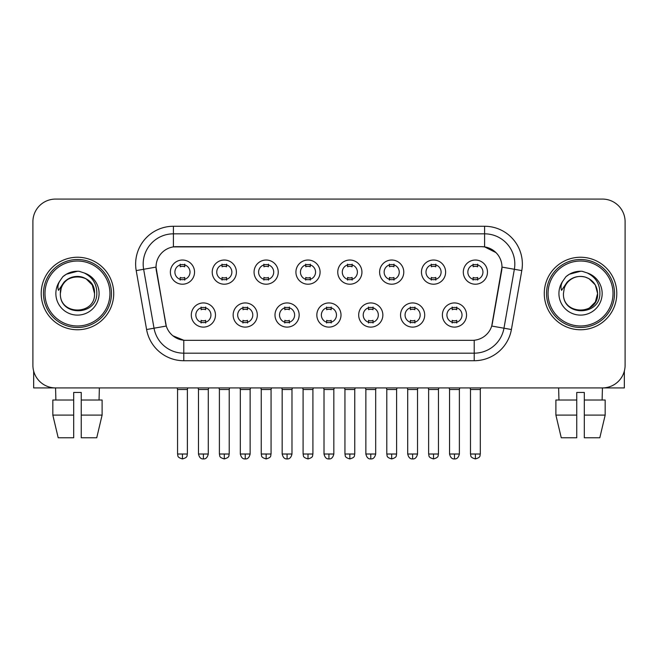 <?xml version="1.0" encoding="UTF-8"?>
<svg xmlns="http://www.w3.org/2000/svg" width="658" height="658" viewBox="0 0 658 658"><rect width="100%" height="100%" fill="white"/><g stroke="black" fill="none" stroke-linecap="round" stroke-linejoin="round"><path stroke-width="0.99" d="M257.319 315.026A12.083 12.083 0 0 1 245.228 327.108A12.083 12.083 0 0 1 233.146 315.026A12.083 12.083 0 0 1 245.228 302.943A12.083 12.083 0 0 1 257.319 315.026M237.678 315.026A7.551 7.551 0 0 0 245.228 322.576A7.551 7.551 0 0 0 252.787 315.026A7.551 7.551 0 0 0 245.228 307.475A7.551 7.551 0 0 0 237.678 315.026M299.16 315.026A12.083 12.083 0 0 1 287.077 327.108A12.083 12.083 0 0 1 274.995 315.026A12.083 12.083 0 0 1 287.077 302.943A12.083 12.083 0 0 1 299.16 315.026M279.527 315.026A7.551 7.551 0 0 0 287.077 322.576A7.551 7.551 0 0 0 294.628 315.026A7.551 7.551 0 0 0 287.077 307.475A7.551 7.551 0 0 0 279.527 315.026M341.009 315.026A12.083 12.083 0 0 1 328.926 327.108A12.083 12.083 0 0 1 316.835 315.026A12.083 12.083 0 0 1 328.926 302.943A12.083 12.083 0 0 1 341.009 315.026M321.367 315.026A7.551 7.551 0 0 0 328.926 322.576A7.551 7.551 0 0 0 336.477 315.026A7.551 7.551 0 0 0 328.926 307.475A7.551 7.551 0 0 0 321.367 315.026M382.857 315.026A12.083 12.083 0 0 1 370.775 327.108A12.083 12.083 0 0 1 358.684 315.026A12.083 12.083 0 0 1 370.775 302.943A12.083 12.083 0 0 1 382.857 315.026M363.216 315.026A7.551 7.551 0 0 0 370.775 322.576A7.551 7.551 0 0 0 378.325 315.026A7.551 7.551 0 0 0 370.775 307.475A7.551 7.551 0 0 0 363.216 315.026M424.706 315.026A12.083 12.083 0 0 1 412.615 327.108A12.083 12.083 0 0 1 400.533 315.026A12.083 12.083 0 0 1 412.615 302.943A12.083 12.083 0 0 1 424.706 315.026M405.065 315.026A7.551 7.551 0 0 0 412.615 322.576A7.551 7.551 0 0 0 420.174 315.026A7.551 7.551 0 0 0 412.615 307.475A7.551 7.551 0 0 0 405.065 315.026M466.547 315.026A12.083 12.083 0 0 1 454.464 327.108A12.083 12.083 0 0 1 442.382 315.026A12.083 12.083 0 0 1 454.464 302.943A12.083 12.083 0 0 1 466.547 315.026M446.914 315.026A7.551 7.551 0 0 0 454.464 322.576A7.551 7.551 0 0 0 462.015 315.026A7.551 7.551 0 0 0 454.464 307.475A7.551 7.551 0 0 0 446.914 315.026M215.47 315.026A12.083 12.083 0 0 1 203.388 327.108A12.083 12.083 0 0 1 191.297 315.026A12.083 12.083 0 0 1 203.388 302.943A12.083 12.083 0 0 1 215.47 315.026M195.829 315.026A7.551 7.551 0 0 0 203.388 322.576A7.551 7.551 0 0 0 210.938 315.026A7.551 7.551 0 0 0 203.388 307.475A7.551 7.551 0 0 0 195.829 315.026M236.395 272.124A12.083 12.083 0 0 1 224.304 284.207A12.083 12.083 0 0 1 212.221 272.124A12.083 12.083 0 0 1 224.304 260.033A12.083 12.083 0 0 1 236.395 272.124M216.753 272.124A7.551 7.551 0 0 0 224.304 279.675A7.551 7.551 0 0 0 231.863 272.124A7.551 7.551 0 0 0 224.304 264.565A7.551 7.551 0 0 0 216.753 272.124M278.244 272.124A12.083 12.083 0 0 1 266.153 284.207A12.083 12.083 0 0 1 254.07 272.124A12.083 12.083 0 0 1 266.153 260.033A12.083 12.083 0 0 1 278.244 272.124M258.602 272.124A7.551 7.551 0 0 0 266.153 279.675A7.551 7.551 0 0 0 273.712 272.124A7.551 7.551 0 0 0 266.153 264.565A7.551 7.551 0 0 0 258.602 272.124M320.084 272.124A12.083 12.083 0 0 1 308.002 284.207A12.083 12.083 0 0 1 295.919 272.124A12.083 12.083 0 0 1 308.002 260.033A12.083 12.083 0 0 1 320.084 272.124M300.451 272.124A7.551 7.551 0 0 0 308.002 279.675A7.551 7.551 0 0 0 315.552 272.124A7.551 7.551 0 0 0 308.002 264.565A7.551 7.551 0 0 0 300.451 272.124M361.933 272.124A12.083 12.083 0 0 1 349.85 284.207A12.083 12.083 0 0 1 337.76 272.124A12.083 12.083 0 0 1 349.85 260.033A12.083 12.083 0 0 1 361.933 272.124M342.292 272.124A7.551 7.551 0 0 0 349.85 279.675A7.551 7.551 0 0 0 357.401 272.124A7.551 7.551 0 0 0 349.85 264.565A7.551 7.551 0 0 0 342.292 272.124M403.782 272.124A12.083 12.083 0 0 1 391.691 284.207A12.083 12.083 0 0 1 379.608 272.124A12.083 12.083 0 0 1 391.691 260.033A12.083 12.083 0 0 1 403.782 272.124M384.14 272.124A7.551 7.551 0 0 0 391.691 279.675A7.551 7.551 0 0 0 399.25 272.124A7.551 7.551 0 0 0 391.691 264.565A7.551 7.551 0 0 0 384.14 272.124M445.63 272.124A12.083 12.083 0 0 1 433.54 284.207A12.083 12.083 0 0 1 421.457 272.124A12.083 12.083 0 0 1 433.54 260.033A12.083 12.083 0 0 1 445.63 272.124M425.989 272.124A7.551 7.551 0 0 0 433.54 279.675A7.551 7.551 0 0 0 441.099 272.124A7.551 7.551 0 0 0 433.54 264.565A7.551 7.551 0 0 0 425.989 272.124M487.471 272.124A12.083 12.083 0 0 1 475.389 284.207A12.083 12.083 0 0 1 463.306 272.124A12.083 12.083 0 0 1 475.389 260.033A12.083 12.083 0 0 1 487.471 272.124M467.838 272.124A7.551 7.551 0 0 0 475.389 279.675A7.551 7.551 0 0 0 482.939 272.124A7.551 7.551 0 0 0 475.389 264.565A7.551 7.551 0 0 0 467.838 272.124M194.546 272.124A12.083 12.083 0 0 1 182.463 284.207A12.083 12.083 0 0 1 170.373 272.124A12.083 12.083 0 0 1 182.463 260.033A12.083 12.083 0 0 1 194.546 272.124M174.905 272.124A7.551 7.551 0 0 0 182.463 279.675A7.551 7.551 0 0 0 190.014 272.124A7.551 7.551 0 0 0 182.463 264.565A7.551 7.551 0 0 0 174.905 272.124M146.594 329.518L136.206 270.594A37.769 37.769 0 0 1 173.399 226.27L484.601 226.27A37.769 37.769 0 0 1 521.794 270.594L511.406 329.518A37.769 37.769 0 0 1 474.212 360.724L183.788 360.724A37.769 37.769 0 0 1 146.594 329.518L166.285 326.047L156.333 270.603A20.398 20.398 0 0 1 176.418 246.668L481.582 246.668A20.398 20.398 0 0 1 501.667 270.603L492.34 323.481A20.398 20.398 0 0 1 472.255 340.334L185.745 340.334A20.398 20.398 0 0 1 165.66 323.481L156.02 267.099L143.641 269.286A30.21 30.21 0 0 1 173.399 233.829L484.601 233.829A30.21 30.21 0 0 1 514.359 269.286L503.97 328.202A30.21 30.21 0 0 1 474.212 353.173L183.788 353.173A30.21 30.21 0 0 1 154.03 328.202L143.641 269.286A30.21 30.21 0 0 1 143.181 264.039M41.207 293.501A36.256 36.256 0 0 0 77.463 329.757A36.256 36.256 0 0 0 113.727 293.501A36.256 36.256 0 0 0 77.463 257.245A36.256 36.256 0 0 0 41.207 293.501A36.256 36.256 0 0 0 77.463 329.757A36.256 36.256 0 0 0 113.727 293.501A36.256 36.256 0 0 0 77.463 257.245A36.256 36.256 0 0 0 41.207 293.501M544.273 293.501A36.256 36.256 0 0 0 580.537 329.757A36.256 36.256 0 0 0 616.793 293.501A36.256 36.256 0 0 0 580.537 257.245A36.256 36.256 0 0 0 544.273 293.501A36.256 36.256 0 0 0 580.537 329.757A36.256 36.256 0 0 0 616.793 293.501A36.256 36.256 0 0 0 580.537 257.245A36.256 36.256 0 0 0 544.273 293.501M173.399 226.27L173.399 246.89L481.582 246.668L484.601 246.89L496 252.639M156.02 267.058L156.25 264.039M472.255 340.334L185.745 340.334M183.788 360.724L183.788 340.235L172.898 335.777M521.794 270.594L501.98 267.099L491.715 326.047L511.406 329.518M492.34 323.481L492.217 324.123M165.783 324.123L165.66 323.481M625.1 221.738A22.66 22.66 0 0 0 602.44 199.078L55.56 199.078A22.66 22.66 0 0 0 32.9 221.738L32.9 365.256A22.66 22.66 0 0 0 55.56 387.916L602.44 387.916A22.66 22.66 0 0 0 625.1 365.256L625.1 221.738L625.1 365.256M32.9 221.738L32.9 365.256M602.44 199.078L55.56 199.078M55.889 400.006L55.56 387.916L602.44 387.916L602.111 400.006M180.193 280.119L180.193 277.454A5.799 5.799 0 0 0 184.725 277.454L184.725 280.119M182.463 454.012L177.553 454.012C178.244 455.533 176.5 457.261 182.463 458.922L182.463 454.012L187.374 454.012L187.374 389.503L177.553 389.503L177.158 387.916M187.374 389.503L187.769 387.916M184.725 264.129L184.725 266.786A5.799 5.799 0 0 0 180.193 266.786L180.193 264.129M201.118 323.02L201.118 320.356A5.799 5.799 0 0 0 205.65 320.356L205.65 323.02M203.388 454.012L198.477 454.012C199.333 457.516 200.97 459.152 203.388 458.922L203.388 454.012L208.29 454.012L208.29 389.503L198.477 389.503L198.074 387.916M208.29 389.503L208.693 387.916M205.65 307.031L205.65 309.696A5.799 5.799 0 0 0 201.118 309.696L201.118 307.031M222.042 280.119L222.042 277.454A5.799 5.799 0 0 0 226.574 277.454L226.574 280.119M224.304 454.012L219.394 454.012C220.093 455.533 218.349 457.261 224.304 458.922L224.304 454.012L229.214 454.012L229.214 389.503L219.394 389.503L218.999 387.916M229.214 389.503L229.617 387.916M226.574 264.129L226.574 266.786A5.799 5.799 0 0 0 222.042 266.786L222.042 264.129M263.891 280.119L263.891 277.454A5.799 5.799 0 0 0 268.423 277.454L268.423 280.119M266.153 454.012L261.242 454.012C261.942 455.533 260.198 457.261 266.153 458.922L266.153 454.012L271.063 454.012L271.063 389.503L261.242 389.503L260.848 387.916M271.063 389.503L271.458 387.916M268.423 264.129L268.423 266.786A5.799 5.799 0 0 0 263.891 266.786L263.891 264.129M305.731 280.119L305.731 277.454A5.799 5.799 0 0 0 310.263 277.454L310.263 280.119M308.002 454.012L303.091 454.012C303.782 455.533 302.038 457.261 308.002 458.922L308.002 454.012L312.912 454.012L312.912 389.503L303.091 389.503L302.696 387.916M312.912 389.503L313.307 387.916M310.263 264.129L310.263 266.786A5.799 5.799 0 0 0 305.731 266.786L305.731 264.129M347.58 280.119L347.58 277.454A5.799 5.799 0 0 0 352.112 277.454L352.112 280.119M349.85 454.012L344.94 454.012C345.631 455.533 343.887 457.261 349.85 458.922L349.85 454.012L354.761 454.012L354.761 389.503L344.94 389.503L344.545 387.916M354.761 389.503L355.156 387.916M352.112 264.129L352.112 266.786A5.799 5.799 0 0 0 347.58 266.786L347.58 264.129M242.966 323.02L242.966 320.356A5.799 5.799 0 0 0 247.498 320.356L247.498 323.02M245.228 454.012L240.318 454.012C241.182 457.516 242.818 459.152 245.228 458.922L245.228 454.012L250.139 454.012L250.139 389.503L240.318 389.503L239.923 387.916M250.139 389.503L250.534 387.916M247.498 307.031L247.498 309.696A5.799 5.799 0 0 0 242.966 309.696L242.966 307.031M284.815 323.02L284.815 320.356A5.799 5.799 0 0 0 289.347 320.356L289.347 323.02M287.077 454.012L282.167 454.012C283.022 457.516 284.659 459.152 287.077 458.922L287.077 454.012L291.988 454.012L291.988 389.503L282.167 389.503L281.772 387.916M291.988 389.503L292.382 387.916M289.347 307.031L289.347 309.696A5.799 5.799 0 0 0 284.815 309.696L284.815 307.031M326.656 323.02L326.656 320.356A5.799 5.799 0 0 0 331.188 320.356L331.188 323.02M328.926 454.012L324.016 454.012C324.871 457.516 326.508 459.152 328.926 458.922L328.926 454.012L333.836 454.012L333.836 389.503L324.016 389.503L323.621 387.916M333.836 389.503L334.231 387.916M331.188 307.031L331.188 309.696A5.799 5.799 0 0 0 326.656 309.696L326.656 307.031M33.657 371.063L33.657 387.916L121.278 387.916M624.343 371.063L624.343 387.916L536.722 387.916M111.457 293.501A33.994 33.994 0 0 0 77.463 259.507A33.994 33.994 0 0 0 43.477 293.501A33.994 33.994 0 0 0 77.463 327.487A33.994 33.994 0 0 0 111.457 293.501M109.944 293.501A32.481 32.481 0 0 0 77.463 261.02A32.481 32.481 0 0 0 44.983 293.501A32.481 32.481 0 0 0 77.463 325.981A32.481 32.481 0 0 0 109.944 293.501M61.178 288.369L60.372 293.501C59.434 316.695 96.948 316.268 96.825 293.501C96.891 284.075 92.688 277.232 84.216 272.971L79.108 271.293C72.948 270.931 67.519 272.741 62.823 276.722L59.746 281.139C57.871 284.305 57.46 287.373 58.513 290.351L64.015 282.2C69.139 277.076 75.234 275.381 82.308 277.125A17.075 17.075 0 0 0 61.178 288.369L60.388 293.501C59.343 271.466 95.591 271.466 94.538 293.501C95.591 315.527 59.343 315.527 60.388 293.501C59.343 271.466 95.591 271.466 94.538 293.501C95.591 315.527 59.343 315.527 60.388 293.501L61.178 288.369M94.538 293.501C95.591 315.527 59.343 315.527 60.388 293.501C59.343 315.527 95.591 315.527 94.538 293.501L92.252 284.963L86.001 278.712L82.308 277.125L86.001 278.712L92.252 284.963L94.538 293.501L92.252 284.963L86.001 278.712L82.308 277.125L86.001 278.712L92.252 284.963L94.538 293.501L92.252 284.963L86.001 278.712L82.308 277.125L86.001 278.712L92.252 284.963L94.538 293.501L92.252 284.963L86.001 278.712L82.308 277.125L86.001 278.712L92.252 284.963L94.538 293.501C94.012 285.292 89.932 279.839 82.308 277.125M79.215 310.486L78.672 310.535M62.872 276.681L66.335 274.213L77.644 271.228L66.335 274.213L62.872 276.681L66.335 274.213L77.644 271.228L66.335 274.213L62.872 276.681L66.335 274.213L77.644 271.228L66.335 274.213L62.872 276.681L66.335 274.213L77.644 271.228L66.335 274.213L62.872 276.681L66.335 274.213L77.644 271.228L66.335 274.213L62.872 276.681L66.335 274.213L77.644 271.228L66.335 274.213L62.872 276.681L66.335 274.213L77.644 271.228M614.523 293.501A33.994 33.994 0 0 0 580.537 259.507A33.994 33.994 0 0 0 546.543 293.501A33.994 33.994 0 0 0 580.537 327.487A33.994 33.994 0 0 0 614.523 293.501M613.017 293.501A32.481 32.481 0 0 0 580.537 261.02A32.481 32.481 0 0 0 548.056 293.501A32.481 32.481 0 0 0 580.537 325.981A32.481 32.481 0 0 0 613.017 293.501M564.251 288.369L563.437 293.501C562.5 316.695 600.014 316.268 599.89 293.501C599.964 284.075 595.761 277.232 587.281 272.971L582.174 271.293C576.021 270.931 570.593 272.741 565.896 276.722L562.812 281.139C560.937 284.305 560.526 287.373 561.578 290.351L567.081 282.2C572.205 277.076 578.3 275.381 585.373 277.125A17.075 17.075 0 0 0 564.251 288.369L563.462 293.501L564.251 288.369M585.373 277.125C592.998 279.839 597.077 285.292 597.612 293.501L595.325 284.963L589.075 278.712L585.373 277.125L589.075 278.712L595.325 284.963L597.612 293.501L595.325 284.963L589.075 278.712L585.373 277.125L589.075 278.712L595.325 284.963L597.612 293.501L595.325 284.963L589.075 278.712L585.373 277.125L589.075 278.712L595.325 284.963L597.612 293.501L595.325 284.963L589.075 278.712L585.373 277.125L589.075 278.712L585.373 277.125L589.075 278.712L595.325 284.963L597.612 293.501L595.325 284.963L589.075 278.712L585.373 277.125L589.075 278.712L595.325 284.963L597.612 293.501L595.325 302.038L589.075 308.289M597.612 293.501C598.657 315.527 562.409 315.527 563.462 293.501C562.409 315.527 598.657 315.527 597.612 293.501C598.657 315.527 562.409 315.527 563.462 293.501C562.409 315.527 598.657 315.527 597.612 293.501M582.281 310.486L581.746 310.535M565.938 276.681L569.4 274.213L580.71 271.228L569.4 274.213L565.938 276.681L569.4 274.213L580.71 271.228L569.4 274.213L565.938 276.681L569.4 274.213L580.71 271.228L569.4 274.213L565.938 276.681L569.4 274.213L580.71 271.228L569.4 274.213L565.938 276.681L569.4 274.213L580.71 271.228L569.4 274.213L565.938 276.681L569.4 274.213L580.71 271.228L569.4 274.213L565.938 276.681L569.4 274.213L580.71 271.228M52.829 400.006L52.829 415.108L58.192 437.767L52.829 415.108L52.829 400.006L73.688 400.006L73.688 392.448L81.247 392.448L81.247 400.006L102.105 400.006L102.105 415.108L96.742 437.767L102.105 415.108L81.247 415.108L81.247 400.006M99.374 387.916L99.045 400.006M73.688 400.006L73.688 437.767L58.192 437.767M52.829 415.108L73.688 415.108M96.742 437.767L81.247 437.767L81.247 415.108M576.753 400.006L576.753 415.108L555.895 415.108L561.258 437.767L555.895 415.108L555.895 400.006L576.753 400.006L576.753 392.448L584.312 392.448L584.312 400.006L605.171 400.006L605.171 415.108L599.808 437.767L605.171 415.108L584.312 415.108L584.312 400.006L584.312 437.767L599.808 437.767M576.753 415.108L576.753 437.767L561.258 437.767M558.626 387.916L558.955 400.006M389.429 280.119L389.429 277.454A5.799 5.799 0 0 0 393.961 277.454L393.961 280.119M391.691 454.012L386.789 454.012C387.48 455.533 385.736 457.261 391.691 458.922L391.691 454.012L396.601 454.012L396.601 389.503L386.789 389.503L386.386 387.916M396.601 389.503L397.004 387.916M393.961 264.129L393.961 266.786A5.799 5.799 0 0 0 389.429 266.786L389.429 264.129M431.278 280.119L431.278 277.454A5.799 5.799 0 0 0 435.81 277.454L435.81 280.119M433.54 454.012L428.629 454.012C429.329 455.533 427.585 457.261 433.54 458.922L433.54 454.012L438.45 454.012L438.45 389.503L428.629 389.503L428.235 387.916M438.45 389.503L438.845 387.916M435.81 264.129L435.81 266.786A5.799 5.799 0 0 0 431.278 266.786L431.278 264.129M473.118 280.119L473.118 277.454A5.799 5.799 0 0 0 477.65 277.454L477.65 280.119M475.389 454.012L470.478 454.012C471.169 455.533 469.425 457.261 475.389 458.922L475.389 454.012L480.299 454.012L480.299 389.503L470.478 389.503L470.083 387.916M480.299 389.503L480.694 387.916M477.65 264.129L477.65 266.786A5.799 5.799 0 0 0 473.118 266.786L473.118 264.129M368.505 323.02L368.505 320.356A5.799 5.799 0 0 0 373.037 320.356L373.037 323.02M370.775 454.012L365.864 454.012C366.72 457.516 368.357 459.152 370.775 458.922L370.775 454.012L375.685 454.012L375.685 389.503L365.864 389.503L365.461 387.916M375.685 389.503L376.08 387.916M373.037 307.031L373.037 309.696A5.799 5.799 0 0 0 368.505 309.696L368.505 307.031M410.353 323.02L410.353 320.356A5.799 5.799 0 0 0 414.885 320.356L414.885 323.02M412.615 454.012L407.705 454.012C408.569 457.516 410.205 459.152 412.615 458.922L412.615 454.012L417.526 454.012L417.526 389.503L407.705 389.503L407.31 387.916M417.526 389.503L417.92 387.916M414.885 307.031L414.885 309.696A5.799 5.799 0 0 0 410.353 309.696L410.353 307.031M452.202 323.02L452.202 320.356A5.799 5.799 0 0 0 456.734 320.356L456.734 323.02M454.464 454.012L449.554 454.012C450.409 457.516 452.046 459.152 454.464 458.922L454.464 454.012L459.374 454.012L459.374 389.503L449.554 389.503L449.159 387.916M459.374 389.503L459.769 387.916M456.734 307.031L456.734 309.696A5.799 5.799 0 0 0 452.202 309.696L452.202 307.031M484.601 226.27L484.601 246.89M474.212 340.235L474.212 360.724M136.206 270.594L143.641 269.286M59.746 281.139A21.607 21.607 0 0 0 77.463 315.108A21.607 21.607 0 0 0 84.216 272.971M562.812 281.139A21.607 21.607 0 0 0 580.537 315.108A21.607 21.607 0 0 0 587.281 272.971M177.553 454.012L177.553 389.503M187.374 454.012C186.675 455.533 188.418 457.261 182.463 458.922M198.477 454.012L198.477 389.503M208.29 454.012C207.434 457.516 205.798 459.152 203.388 458.922M219.394 454.012L219.394 389.503M229.214 454.012C228.523 455.533 230.267 457.261 224.304 458.922M261.242 454.012L261.242 389.503M271.063 454.012C270.372 455.533 272.116 457.261 266.153 458.922M303.091 454.012L303.091 389.503M312.912 454.012C312.221 455.533 313.956 457.261 308.002 458.922M344.94 454.012L344.94 389.503M354.761 454.012C354.062 455.533 355.805 457.261 349.85 458.922M240.318 454.012L240.318 389.503M250.139 454.012C249.283 457.516 247.647 459.152 245.228 458.922M282.167 454.012L282.167 389.503M291.988 454.012C291.132 457.516 289.495 459.152 287.077 458.922M324.016 454.012L324.016 389.503M333.836 454.012C332.981 457.516 331.344 459.152 328.926 458.922M386.789 454.012L386.789 389.503M396.601 454.012C395.91 455.533 397.654 457.261 391.691 458.922M428.629 454.012L428.629 389.503M438.45 454.012C437.759 455.533 439.503 457.261 433.54 458.922M470.478 454.012L470.478 389.503M480.299 454.012C479.608 455.533 481.343 457.261 475.389 458.922M365.864 454.012L365.864 389.503M375.685 454.012C374.821 457.516 373.185 459.152 370.775 458.922M407.705 454.012L407.705 389.503M417.526 454.012C416.67 457.516 415.034 459.152 412.615 458.922M449.554 454.012L449.554 389.503M459.374 454.012C458.519 457.516 456.882 459.152 454.464 458.922"/></g></svg>
